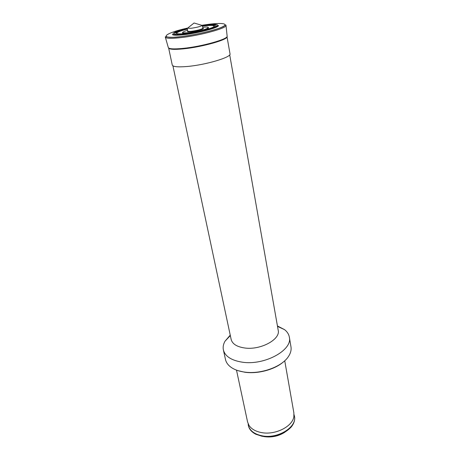 <?xml version="1.0" encoding="UTF-8"?>
<svg xmlns="http://www.w3.org/2000/svg" width="460" height="460" viewBox="0 0 460 460"><rect width="100%" height="100%" fill="white"/><g stroke="black" fill="none" stroke-linecap="round" stroke-linejoin="round"><path stroke-width="0.69" d="M236.503 370.127L247.578 421.952L248.952 425.304C251.327 428.961 255.438 431.371 261.286 432.538C274.994 435.43 292.675 426.569 293.865 416.57L293.882 412.948L284.734 360.749M238.01 370.651L244.668 372.209C257.721 374.204 274.798 369.593 283.538 361.801M230.236 335.133L225.003 341.228C223.33 344.183 222.784 347.081 223.382 349.928L225.498 359.547C226.205 362.681 228.229 365.384 231.564 367.643C234.87 369.823 239.085 371.289 244.202 372.036C260.314 374.601 281.784 366.971 288.385 356.598C290.634 353.251 291.496 349.991 290.973 346.817L289.34 337.111C288.822 334.247 287.236 331.758 284.573 329.653L277.438 325.956M223.382 349.928C225.084 356.333 231.34 360.404 242.144 362.158C264.425 365.775 292.865 350.066 289.34 337.111M172.92 65.843L231.144 339.411C232.352 343.959 236.848 346.811 244.639 347.978C260.475 350.365 280.692 339.376 278.196 330.263L229.701 54.803M172.27 65.067C172.914 66.769 177.813 67.246 186.973 66.504C205.654 64.986 231.754 57.166 230.017 53.843L226.993 36.651C228.539 39.537 202.141 47.041 183.367 48.852C174.196 49.737 169.28 49.45 168.63 47.995L172.27 65.067M172.31 34.54C173.236 35.397 177.117 35.449 183.942 34.701C198.243 33.149 218.558 27.715 218.54 25.553C217.678 25.651 219.782 25.323 213.25 27.991C206.603 30.394 193.643 33.224 184.138 34.316C177.1 34.897 173.155 34.971 172.31 34.54M187.272 28.629C171.959 32.275 169.631 35.932 185.006 34.063C195.023 32.919 208.92 29.704 214.026 27.37C218.558 24.915 215.608 24.23 205.171 25.317L202.458 25.679M213.739 26.858L214.136 25.99C213.285 25.265 209.978 25.237 204.205 25.904L202.544 26.116M187.358 29.072C180.797 30.768 177.198 32.177 176.559 33.292L177.255 33.948M183.068 31.97L182.407 32.89C183.028 33.35 185.242 33.367 189.048 32.942C197.012 32.068 208.317 29.072 208.564 27.807L207.609 27.197M187.185 28.204L191.095 28.29C196.708 27.473 200.439 26.525 202.285 25.444L202.94 28.204C201.79 29.29 198.041 30.308 191.682 31.263C189.238 31.533 187.933 31.493 187.772 31.153L187.185 28.204M248.147 423.752L248.365 425.609C249.182 429.214 251.66 432.084 255.8 434.223L262.045 436.264C273.74 437.747 283.343 434.798 290.858 427.409C293.894 423.873 295.113 420.285 294.526 416.639L294.032 414.581M263.701 436.557C271.354 437.742 278.421 436.287 284.907 432.204M248.262 425.143C249.653 430.56 254.213 434.108 261.947 435.787C277.673 439.225 297.217 427.058 294.446 416.168M165.353 37.214L168.28 47.489C168.843 48.99 173.794 49.283 183.143 48.38C202.181 46.535 228.919 38.916 227.131 36.053L225.992 25.426M165.324 37.105C165.853 38.49 170.93 38.675 180.55 37.657C200.169 35.569 227.803 27.945 225.981 25.311C225.526 25.553 226.861 24.092 224.123 26.03C221.697 28.319 197.346 34.948 180.728 36.627C168.929 38.358 164.542 36.001 165.324 37.105M187.185 28.146C163.84 33.315 157.538 39.382 180.74 36.622C194.988 35.023 214.912 30.389 221.984 27.082C229.281 23.753 222.761 22.563 209.191 24.236L202.354 25.202M187.208 28.319C170.424 32.246 167.434 36.317 184.201 34.287C194.971 33.057 209.933 29.595 215.401 27.088C220.236 24.46 217.051 23.73 205.856 24.903L202.4 25.369M187.289 28.721C172.88 32.884 172.368 34.511 185.759 33.614C195.028 32.551 207.868 29.578 212.618 27.416C216.838 25.145 214.113 24.506 204.447 25.513L202.475 25.771M187.588 30.228C180.504 32.591 181.021 33.448 189.152 32.792C202.935 31.268 215.999 25.823 202.762 27.278M187.783 31.24C186.915 31.93 188.18 32.096 191.573 31.74C197.627 31.079 205.626 28.629 202.929 28.284M230.328 335.57L225.003 341.228M176.559 33.292L176.864 32.378C177.382 31.746 180.855 30.532 187.289 28.738M202.48 25.789L204.389 25.541C210.358 25.007 213.354 24.903 213.382 25.225L214.136 25.99M182.407 32.89L189.135 32.804C195.011 32.045 200.295 30.923 204.993 29.434L208.564 27.807M187.772 31.153L187.749 31.648L191.59 31.734C197.03 31.222 204.378 28.83 203.147 28.658L202.94 28.204M202.285 25.444L194.057 23L187.341 28.353M277.518 326.399L284.573 329.653"/></g></svg>
